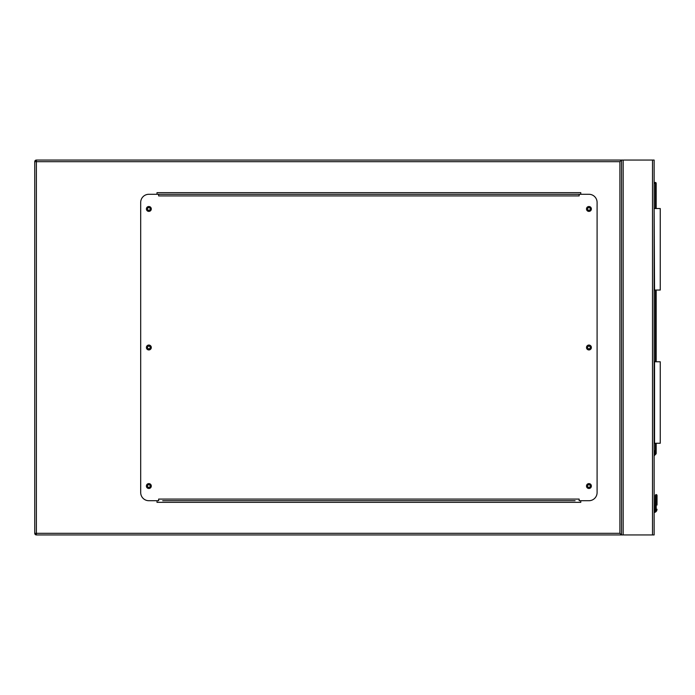 <?xml version="1.0" encoding="UTF-8"?>
<svg xmlns="http://www.w3.org/2000/svg" width="695" height="695" viewBox="0 0 695 695"><rect width="100%" height="100%" fill="white"/><g stroke="black" fill="none" stroke-linecap="round" stroke-linejoin="round"><path stroke-width="1.04" d="M619.905 161.683L36.383 161.683L36.383 160.05L654.134 160.05L654.134 534.95L36.383 534.95L36.383 533.317L619.905 533.317L619.905 161.683L621.539 160.05L621.539 534.95L619.905 533.317M590.281 486.048A1.347 1.347 0 0 0 588.943 484.702A1.347 1.347 0 0 0 587.596 486.048A1.347 1.347 0 0 0 588.943 487.395A1.347 1.347 0 0 0 590.281 486.048M590.281 347.5A1.347 1.347 0 0 0 588.943 346.153A1.347 1.347 0 0 0 587.596 347.5A1.347 1.347 0 0 0 588.943 348.847A1.347 1.347 0 0 0 590.281 347.5M590.281 208.952A1.347 1.347 0 0 0 588.943 207.605A1.347 1.347 0 0 0 587.596 208.952A1.347 1.347 0 0 0 588.943 210.298A1.347 1.347 0 0 0 590.281 208.952M150.19 208.952A1.347 1.347 0 0 0 148.852 207.605A1.347 1.347 0 0 0 147.505 208.952A1.347 1.347 0 0 0 148.852 210.298A1.347 1.347 0 0 0 150.19 208.952M150.19 347.5A1.347 1.347 0 0 0 148.852 346.153A1.347 1.347 0 0 0 147.505 347.5A1.347 1.347 0 0 0 148.852 348.847A1.347 1.347 0 0 0 150.19 347.5M150.19 486.048A1.347 1.347 0 0 0 148.852 484.702A1.347 1.347 0 0 0 147.505 486.048A1.347 1.347 0 0 0 148.852 487.395A1.347 1.347 0 0 0 150.19 486.048M36.383 534.95A1.633 1.633 0 0 1 34.75 533.317A1.633 1.633 0 0 0 36.383 534.95L34.75 533.317L34.75 161.683L36.383 160.05A1.633 1.633 0 0 0 34.75 161.683A1.633 1.633 0 0 1 36.383 160.05M621.539 160.05L621.539 534.95M580.785 194.287L580.785 192.654L157.001 192.654L157.001 194.287M157.001 500.713L157.001 502.346L580.785 502.346L580.785 500.713M151.293 486.048A2.441 2.441 0 0 0 148.852 483.598A2.441 2.441 0 0 0 146.402 486.048A2.441 2.441 0 0 0 148.852 488.489A2.441 2.441 0 0 0 151.293 486.048M151.293 347.5A2.441 2.441 0 0 0 148.852 345.059A2.441 2.441 0 0 0 146.402 347.5A2.441 2.441 0 0 0 148.852 349.941A2.441 2.441 0 0 0 151.293 347.5M151.293 208.952A2.441 2.441 0 0 0 148.852 206.511A2.441 2.441 0 0 0 146.402 208.952A2.441 2.441 0 0 0 148.852 211.402A2.441 2.441 0 0 0 151.293 208.952M591.384 208.952A2.441 2.441 0 0 0 588.943 206.511A2.441 2.441 0 0 0 586.493 208.952A2.441 2.441 0 0 0 588.943 211.402A2.441 2.441 0 0 0 591.384 208.952M591.384 347.5A2.441 2.441 0 0 0 588.943 345.059A2.441 2.441 0 0 0 586.493 347.5A2.441 2.441 0 0 0 588.943 349.941A2.441 2.441 0 0 0 591.384 347.5M591.384 486.048A2.441 2.441 0 0 0 588.943 483.598A2.441 2.441 0 0 0 586.493 486.048A2.441 2.441 0 0 0 588.943 488.489A2.441 2.441 0 0 0 591.384 486.048M579.161 194.287L579.161 195.912L158.625 195.912L158.625 194.287L148.852 194.287A8.149 8.149 0 0 0 140.694 202.436L140.694 492.564A8.149 8.149 0 0 0 148.852 500.713L158.625 500.713L158.625 499.088L579.161 499.088L579.161 500.713L588.943 500.713A8.149 8.149 0 0 0 597.092 492.564L597.092 202.436A8.149 8.149 0 0 0 588.943 194.287L158.625 194.287M575.086 500.713L162.7 500.713M654.134 450.794L654.794 450.89L654.134 455.277M657.027 495.422L656.176 494.562L655.316 495.422L657.027 495.422L656.176 494.562L655.316 495.422L655.194 509.887L655.316 495.422L656.176 494.562L655.316 495.422A0.817 0.573 180 0 1 656.132 494.84L656.132 504.44L656.219 494.84A0.817 0.573 -0 0 1 657.027 495.422L656.176 494.562L655.567 494.814L656.176 494.562L657.027 495.422L657.027 505.022A0.817 0.573 -0 0 0 656.219 504.44L656.132 494.84M656.784 510.512L657.027 509.27L656.784 510.512L657.027 509.27L656.219 509.174L656.028 510.208L656.219 509.174L656.028 510.208L656.784 510.512A3.258 3.258 0 0 1 654.134 512.51A3.258 3.258 0 0 0 656.784 510.512M655.194 509.887A1.546 1.546 0 0 1 654.134 510.782A1.546 1.546 0 0 0 655.194 509.887L655.316 509.27L655.194 509.887A1.546 1.546 0 0 1 654.134 510.782A1.546 1.546 0 0 0 655.194 509.887A1.546 1.546 0 0 1 654.134 510.782A1.546 1.546 0 0 0 655.194 509.887L656.028 510.208A2.441 2.441 0 0 1 654.134 511.694M654.134 182.464L655.359 182.464A0.817 0.817 0 0 1 656.176 183.28L656.176 208.543M656.176 290.041L656.176 361.765M656.176 443.262L656.176 453.435A0.817 0.817 0 0 1 655.932 454.009L654.134 455.807M656.132 509.174L655.316 509.27L655.316 505.022A0.817 0.573 180 0 1 656.132 504.44L655.941 510.208A2.363 2.363 0 0 1 654.134 511.607M655.932 454.009L655.359 453.435L655.359 443.262M654.542 443.262L654.542 361.765L660.25 361.765L660.25 443.262L654.134 443.262M654.542 208.543L660.25 208.543L660.25 290.041L654.542 290.041L654.134 208.543M652.509 160.05L652.509 534.95M623.172 160.05L623.172 534.95M34.75 161.683L36.383 161.683L36.383 533.317L34.75 533.317M654.247 454.547L656.176 453.435M655.359 361.765L655.359 290.041M655.359 208.543L655.359 183.28L654.134 183.28M656.219 509.174L656.219 504.44M655.359 182.464L655.359 183.28L656.176 183.28M656.784 494.814L656.176 494.562L656.784 494.814"/></g></svg>
